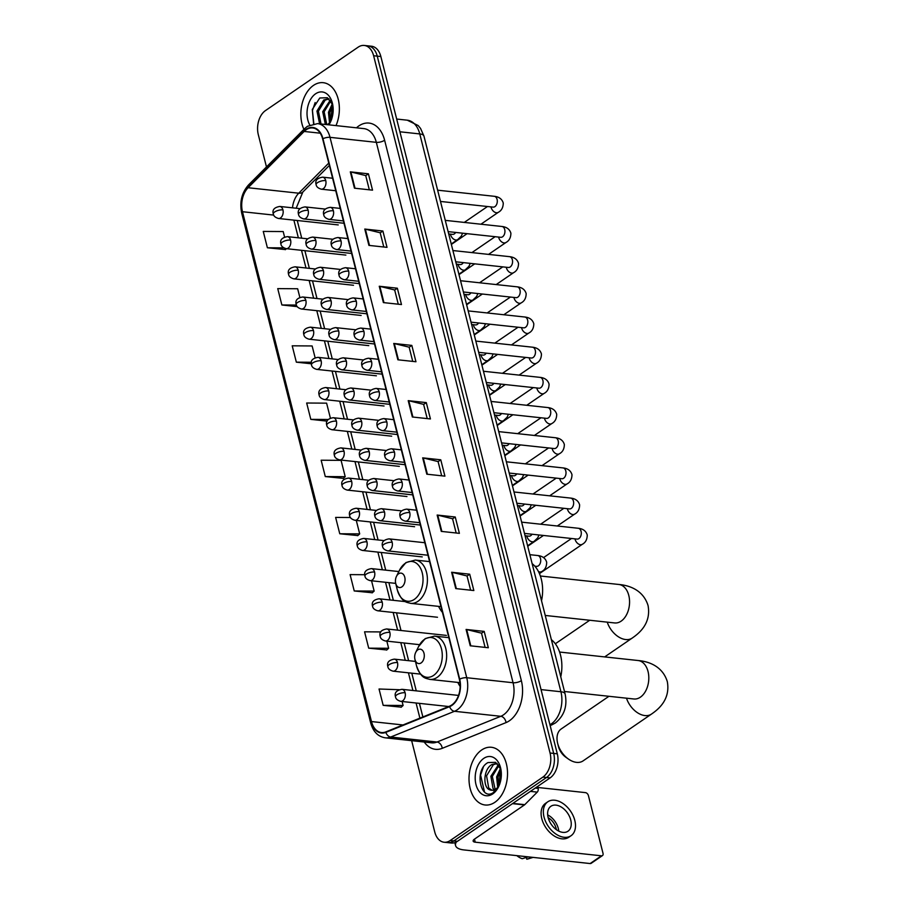 <?xml version="1.0" encoding="UTF-8"?>
<svg xmlns="http://www.w3.org/2000/svg" width="909" height="909" viewBox="0 0 909 909"><rect width="100%" height="100%" fill="white"/><g stroke="black" fill="none" stroke-linecap="round" stroke-linejoin="round"><path stroke-width="1.36" d="M457.829 682.409A32.042 21.112 -83.8 0 0 460.159 686.477M438.592 606.371A32.042 21.112 -83.8 0 0 442.456 612.393M411.652 740.665L434.741 831.94A18.146 11.953 -83.8 0 0 444.103 842.234L451.341 843.018A18.146 11.953 -83.8 0 0 457.42 841.325L550.127 777.888A18.146 11.953 -83.8 0 0 557.297 753.811L380.86 56.528A18.146 11.953 -83.8 0 0 371.508 46.234L367.884 45.836A18.146 11.953 -83.8 0 1 377.246 56.142A18.146 11.953 -83.8 0 0 367.884 45.836L364.27 45.45A18.146 11.953 -83.8 0 0 358.18 47.143L265.473 110.58A18.146 11.953 -83.8 0 0 258.304 134.657L266.473 166.926M444.103 842.234A18.146 11.953 -83.8 0 0 450.182 840.541L542.889 777.104A18.146 11.953 -83.8 0 0 550.059 753.027L553.683 753.413L377.246 56.142L553.683 753.413A18.146 11.953 -83.8 0 1 546.514 777.49A18.146 11.953 -83.8 0 0 553.683 753.413L557.297 753.811M450.182 840.541L453.807 840.927L546.514 777.49L453.807 840.927A18.146 11.953 -83.8 0 1 447.717 842.62A18.146 11.953 -83.8 0 0 453.807 840.927L457.42 841.325M313.48 85.401A29.02 19.123 -83.8 0 0 303.901 129.351A29.02 19.123 -83.8 0 1 313.48 85.401A29.02 19.123 -83.8 0 1 323.218 82.685A29.02 19.123 -83.8 0 0 313.48 85.401M481.656 749.993A29.02 19.123 -83.8 0 0 469.089 781.479A29.02 19.123 -83.8 0 0 485.156 804.999A29.02 19.123 -83.8 0 0 494.882 802.283A29.02 19.123 -83.8 0 0 507.449 770.798A29.02 19.123 -83.8 0 0 491.383 747.278A29.02 19.123 -83.8 0 0 481.656 749.993A29.02 19.123 -83.8 0 0 469.089 781.479A29.02 19.123 -83.8 0 0 485.156 804.999A29.02 19.123 -83.8 0 0 494.882 802.283A29.02 19.123 -83.8 0 0 507.449 770.798A29.02 19.123 -83.8 0 0 491.383 747.278A29.02 19.123 -83.8 0 0 481.656 749.993M306.174 129.76A19.35 12.749 96.2 0 1 312.662 127.953A19.35 12.749 96.2 0 1 322.65 138.941L459.386 679.33A19.35 12.749 96.2 0 1 449.58 706.179L385.791 731.904A19.35 12.749 96.2 0 1 381.462 732.54A19.35 12.749 96.2 0 1 371.486 721.564L242.476 211.717A19.35 12.749 96.2 0 1 248.1 187.731L304.151 131.453A19.35 12.749 96.2 0 1 306.174 129.76M306.072 129.317A19.839 13.067 -83.8 0 0 303.992 131.055L247.93 187.334A19.839 13.067 -83.8 0 0 242.169 211.922L371.179 721.769A19.839 13.067 -83.8 0 0 385.848 732.37L449.637 706.645A19.839 13.067 -83.8 0 0 459.693 679.125L322.956 138.725A19.839 13.067 -83.8 0 0 306.072 129.317M470.237 645.788L488.326 647.742L484.19 631.403L466.101 629.448L470.237 645.788M485.099 647.39L481.509 633.164L466.681 629.539A4.84 1.784 165.8 0 0 466.101 629.448M481.52 633.232L484.19 631.403M455.761 588.589L473.85 590.543L469.714 574.204L451.625 572.25L455.761 588.589M470.635 590.191L467.033 575.965L452.205 572.34A4.84 1.784 165.8 0 0 451.625 572.25M467.044 576.033L469.714 574.204M441.285 531.39L459.386 533.344L455.25 517.005L437.149 515.051L441.285 531.39M456.159 532.992L452.557 518.766L437.74 515.142A4.84 1.784 165.8 0 0 437.149 515.051M452.568 518.834L455.25 517.005M426.81 474.191L444.91 476.146L440.774 459.806L422.685 457.852L426.81 474.191M441.683 475.793L438.081 461.567L423.264 457.943A4.84 1.784 165.8 0 0 422.685 457.852M438.104 461.636L440.774 459.806M354.453 188.197L372.542 190.151L368.406 173.812L350.317 171.858L354.453 188.197M369.315 189.799L365.713 175.573L350.897 171.96A4.84 1.784 165.8 0 0 350.317 171.858M365.736 175.642L368.406 173.812M368.918 245.396L387.018 247.35L382.882 231.011L364.782 229.057L368.918 245.396M383.791 246.998L380.189 232.772L365.373 229.159A4.84 1.784 165.8 0 0 364.782 229.057M380.201 232.84L382.882 231.011M383.393 302.595L401.483 304.549L397.358 288.21L379.258 286.255L383.393 302.595M398.267 304.197L394.665 289.971L379.837 286.358A4.84 1.784 165.8 0 0 379.258 286.255M394.676 290.039L397.358 288.21M397.869 359.794L415.958 361.748L411.822 345.409L393.733 343.454L397.869 359.794M412.731 361.396L409.141 347.17L394.313 343.557A4.84 1.784 165.8 0 0 393.733 343.454M409.152 347.238L411.822 345.409M412.345 416.992L430.434 418.947L426.298 402.607L408.209 400.653L412.345 416.992M427.207 418.594L423.605 404.369L408.789 400.744A4.84 1.784 165.8 0 0 408.209 400.653M423.628 404.437L426.298 402.607M336.012 125.601A29.02 19.123 -83.8 0 0 323.218 82.685A29.02 19.123 -83.8 0 1 336.012 125.601M550.059 753.027L373.622 55.744A18.146 11.953 -83.8 0 0 364.27 45.45M364.759 574.715L350.101 574.613L354.237 590.964L372.292 592.759M380.86 631.925L364.577 631.812L368.702 648.162L386.768 649.958M399.119 689.715L379.042 689.011L383.178 705.35L401.233 707.157M330.387 418.106L326.604 403.153L306.674 403.017L310.81 419.367L327.16 421.128M315.116 357.748L312.128 345.954L292.209 345.818L296.345 362.168L311.321 363.782M299.845 297.391L297.652 288.755L277.734 288.619L281.87 304.969L297.232 306.628M284.562 237.022L283.188 231.556L263.258 231.42L267.394 247.771L285.449 249.577M350.442 517.516L335.626 517.414L339.761 533.765L357.816 535.571M325.286 476.566L345.215 476.691L341.08 460.352L321.15 460.215L325.286 476.566L343.341 478.373M345.215 476.691L343.204 478.498M310.81 419.367L328.319 419.481M296.345 362.168L311.401 362.259M281.87 304.969L296.391 305.06M286.437 248.691L285.301 249.702M267.394 247.771L283.767 247.873M339.761 533.765L359.691 533.89L356.283 520.414M359.691 533.89L357.669 535.696M354.237 590.964L374.156 591.089L371.554 580.771M374.156 591.089L372.145 592.895M368.702 648.162L388.632 648.287L386.825 641.14M388.632 648.287L386.62 650.094M383.178 705.35L403.107 705.486L402.096 701.498M403.107 705.486L401.096 707.293M333.001 106.512A19.714 12.987 -83.8 0 0 331.626 119.215M331.546 119.693L332.842 106.523M329.524 122.783L328.456 112.307L332.353 103.717M330.421 121.658L329.887 112.455L332.808 105.149M325.354 124.453L322.706 111.682L330.285 100.149M326.797 124.613L324.138 111.841L330.796 100.819M327.251 124.658A13.669 8.999 -83.8 0 0 327.74 124.351A13.669 8.999 -83.8 0 0 331.081 120.67M319.616 123.84L316.957 111.068L323.74 99.967L328.888 98.751M321.047 123.988L318.4 111.216L325.172 100.115L329.024 98.865M328.888 124.84A19.714 12.987 -83.8 0 0 330.376 122.238A19.714 12.987 -83.8 0 0 332.421 103.296A19.714 12.987 -83.8 0 0 315.605 93.786A19.714 12.987 -83.8 0 0 309.764 124.953M332.751 104.808L327.354 97.729L319.786 97.99L312.298 109.455L313.582 123.749M328.66 124.817L330.444 122.079M330.671 121.636L328.354 124.783M313.832 123.704L312.446 110.534L315.15 102.558M401.892 586.873A7.261 4.784 -83.8 0 0 404.766 577.238A7.261 4.784 -83.8 0 0 398.585 573.795A7.261 4.784 -83.8 0 0 396.46 576.397A7.261 4.784 -83.8 0 0 395.699 583.373A7.261 4.784 -83.8 0 0 401.892 586.873M541.525 600.758A33.258 21.907 -83.8 0 0 532.129 563.625M608.95 696.294L561.217 728.961A19.35 12.681 55.6 0 0 557.626 743.221A19.35 12.681 55.6 0 0 557.66 743.369A19.35 12.681 55.6 0 0 568.477 759.083L565.852 757.242A13.305 8.715 -124.4 0 1 558.421 746.437A13.305 8.715 -124.4 0 1 558.399 746.334A13.305 8.715 -124.4 0 1 558.365 746.232M568.477 759.083A19.35 12.681 55.6 0 0 583.067 760.901L651.423 714.122A19.35 12.681 -124.4 0 1 626.494 698.192M421.14 662.911A7.261 4.784 -83.8 0 0 424.003 653.287A7.261 4.784 -83.8 0 0 417.833 649.844A7.261 4.784 -83.8 0 0 415.697 652.446A7.261 4.784 -83.8 0 0 414.947 659.411A7.261 4.784 -83.8 0 0 421.14 662.911M560.773 676.807A33.258 21.907 -83.8 0 0 551.377 639.675M535.253 788.069L538.128 788.376L537.639 786.433M456.398 841.95A24.191 8.931 165.8 0 0 455.557 845.54A24.191 8.931 165.8 0 0 463.931 849.926L590.134 863.55L601.44 855.812L475.237 842.189A6.045 2.238 -14.2 0 1 473.146 841.086A6.045 2.238 -14.2 0 1 474.487 839.121L524.448 804.931L512.483 803.647M601.44 855.812A3.022 1.977 55.6 0 0 602.462 855.585L591.157 863.323A3.022 1.977 -124.4 0 1 590.134 863.55M602.462 855.585A3.022 1.977 55.6 0 0 603.019 853.335L588.407 795.591A3.022 1.977 55.6 0 0 585.453 792.625L537.912 787.489M538.128 788.376A3.022 1.988 96.2 0 1 537.253 792.125L524.766 804.67A3.022 1.988 96.2 0 1 524.448 804.931M570.738 819.975A15.112 9.908 55.6 0 0 550.899 806.283A15.112 9.908 55.6 0 0 548.127 817.532A15.112 9.908 55.6 0 0 567.966 831.235A15.112 9.908 55.6 0 0 570.738 819.975M558.762 831.11A15.112 9.908 55.6 0 0 558.308 828.485A15.112 9.908 55.6 0 0 547.673 814.907M556.319 829.622A12.09 7.931 55.6 0 0 556.047 828.235A12.09 7.931 55.6 0 0 548.172 817.714M547.82 801.783L545.559 803.329A20.555 13.476 55.6 0 0 541.787 818.645A20.555 13.476 55.6 0 0 568.784 837.269L571.045 835.723A20.555 13.476 55.6 0 0 574.806 820.418A20.555 13.476 55.6 0 0 547.82 801.783A20.555 13.476 55.6 0 0 544.048 817.089A20.555 13.476 55.6 0 0 571.045 835.723M516.812 855.63A15.726 10.306 55.6 0 0 522.243 858.71L528.152 856.857M526.322 857.437L526.765 859.198L532.674 857.346M526.765 859.198A15.726 10.306 55.6 0 0 527.959 858.937L533.083 857.392M501.166 771.105A19.714 12.987 -83.8 0 0 499.791 783.808M499.711 784.285L501.007 771.116M497.689 787.376L496.621 776.9L500.518 768.31M498.598 786.251L498.052 777.047L500.973 769.741M494.348 789.773L493.03 788.489L490.871 776.275L498.45 764.742M495.155 789.398L492.314 776.434L498.961 765.412M498.836 786.228L494.848 790.614L489.712 789.807A13.669 8.999 -83.8 0 0 491.326 790.216A13.669 8.999 -83.8 0 0 495.905 788.944A13.669 8.999 -83.8 0 0 499.257 785.262M489.712 789.807C482.656 787.535 483.338 769.082 491.905 764.56L497.053 763.344M491.996 790.251L488.724 788.023L486.565 775.809L493.337 764.708L497.189 763.458M500.916 769.4L495.53 762.321L487.951 762.583C473.816 770.128 480.679 801.113 493.098 792.762L498.609 786.671M483.77 758.379A19.714 12.987 -83.8 0 0 475.986 784.547A19.714 12.987 -83.8 0 0 492.758 793.898A19.714 12.987 -83.8 0 0 498.552 786.83A19.714 12.987 -83.8 0 0 500.598 767.889A19.714 12.987 -83.8 0 0 483.77 758.379M484.486 791.909L480.611 775.127L483.315 767.151M549.945 724.712A24.191 15.93 -83.8 0 0 551.354 723.859A24.191 15.93 -83.8 0 0 560.921 691.749L419.765 133.93A24.191 15.93 -83.8 0 0 407.289 120.193L418.185 125.556L420.56 128.442L423.958 136.123L565.103 693.942A12.09 4.465 -14.2 0 0 560.921 691.749L541.06 689.601M399.903 131.782L419.765 133.93A12.09 4.465 -14.2 0 1 423.958 136.123M550.093 725.325A12.09 8.579 68 0 0 551.774 724.905L550.15 725.564M380.86 56.528L373.622 55.744M550.127 777.888L542.889 777.104M356.487 127.817A30.236 19.918 96.2 0 1 384.621 140.247L521.357 680.648A6.045 2.238 -14.2 0 1 513.062 682.739L376.326 142.338A24.191 15.93 -83.8 0 0 363.85 128.612L317.525 123.613A24.191 15.93 96.2 0 1 330.012 137.339A6.045 2.238 165.8 0 0 322.956 138.725M521.357 680.648A30.236 19.918 96.2 0 1 509.404 720.769A30.236 19.918 96.2 0 1 506.029 722.598L442.24 748.323A30.236 19.918 96.2 0 1 424.253 742.028M503.506 714.838A24.191 15.93 -83.8 0 0 513.062 682.739L466.749 677.728A24.191 15.93 96.2 0 1 454.489 711.293L390.7 737.029A24.191 15.93 96.2 0 1 385.291 737.824L431.605 742.823A24.191 15.93 -83.8 0 0 437.013 742.028L500.802 716.303A24.191 15.93 -83.8 0 0 503.506 714.838M317.525 123.613L307.378 126.328L304.617 128.635A6.045 3.511 44.9 0 0 303.992 131.055M304.617 128.635L248.555 184.913C241.726 192.685 239.453 202.093 241.703 213.149A6.045 2.238 -14.2 0 1 242.169 211.922M371.179 721.769A6.045 2.238 165.8 0 0 370.724 722.996C373.133 731.677 377.996 736.62 385.291 737.824M385.848 732.37A6.045 4.295 68 0 0 390.7 737.029L437.013 742.028A6.045 4.295 -112 0 1 442.24 748.323M248.555 184.913A6.045 3.511 44.9 0 0 247.93 187.334M449.637 706.645A6.045 4.295 68 0 0 454.489 711.293L500.802 716.303A6.045 4.295 -112 0 1 506.029 722.598M459.693 679.125A6.045 2.238 -14.2 0 1 466.749 677.728L330.012 137.339L376.326 142.338A6.045 2.238 -14.2 0 0 384.621 140.247M371.486 721.564L403.005 724.962M304.151 131.453L320.241 133.191M248.1 187.731L298.754 193.197A19.35 12.749 -83.8 0 0 292.493 207.82M328.763 163.086L298.754 193.197A10.885 6.329 -135.1 0 0 302.845 192.026L296.186 208.218M242.476 211.717L273.723 215.092M293.88 220.137L298.357 237.806M301.515 250.316L305.992 267.985M309.151 280.495L313.628 298.163M316.798 310.673L321.263 328.342M324.433 340.852L328.899 358.532M332.069 371.031L336.535 388.711M339.705 401.21L344.17 418.89M347.34 431.389L351.806 449.069M354.976 461.567L359.453 479.248M362.611 491.746L367.088 509.426M370.247 521.925L374.724 539.605M377.883 552.104L382.359 569.784M385.518 582.283L389.995 599.963M393.154 612.461L397.631 630.142M400.789 642.64L405.266 660.32M408.425 672.819L412.902 690.499M416.072 702.998L419.901 718.155M412.913 417.049L408.789 400.744M398.437 359.862L394.313 343.557M383.973 302.663L379.837 286.358M369.497 245.464L365.373 229.159M355.021 188.265L350.897 171.96M427.389 474.248L423.264 457.943M441.865 531.447L437.74 515.142M456.329 588.646L452.205 572.34M470.805 645.844L466.681 629.539M540.355 575.999L618.802 584.464A19.35 12.749 96.2 0 1 628.789 595.452A19.35 12.749 96.2 0 1 621.142 621.142A19.35 12.749 96.2 0 1 614.654 622.949L616.109 622.972M618.802 584.464C628.585 585.271 643.129 589.623 648.049 605.53C651.514 624.244 637.913 634.096 632.187 638.084A19.35 12.681 -124.4 0 1 607.246 622.142M414.334 599.372A19.998 13.169 -83.8 0 0 422.231 572.829A19.998 13.169 -83.8 0 0 405.209 563.341A19.998 13.169 -83.8 0 0 399.346 570.511L405.971 562.557L415.311 560.069A21.771 14.339 -83.8 0 1 427.355 577.704A21.771 14.339 -83.8 0 1 417.935 601.315A21.771 14.339 -83.8 0 1 410.629 603.349C406.255 602.042 402.073 602.792 397.267 589.736A19.998 13.169 -83.8 0 0 414.334 599.372M559.592 652.048L638.05 660.513A19.35 12.749 96.2 0 1 648.037 671.501A19.35 12.749 96.2 0 1 640.379 697.18A19.35 12.749 96.2 0 1 633.891 698.987L635.346 699.021M433.57 675.421A19.998 13.169 -83.8 0 0 441.479 648.878A19.998 13.169 -83.8 0 0 424.458 639.391A19.998 13.169 -83.8 0 0 418.583 646.56L425.219 638.595L434.547 636.107A21.771 14.339 -83.8 0 1 446.592 653.753A21.771 14.339 -83.8 0 1 437.172 677.364A21.771 14.339 -83.8 0 1 429.877 679.398C425.503 678.091 421.31 678.841 416.515 665.774A19.998 13.169 -83.8 0 0 433.57 675.421M325.752 180.596A6.045 3.988 -83.8 0 0 322.627 177.164C317.082 178.084 314.912 180.584 316.116 184.652A6.045 2.238 -14.2 0 1 317.457 182.686A6.045 2.238 165.8 0 1 325.752 180.596A6.045 3.988 -83.8 0 1 323.354 188.618A6.045 3.988 -83.8 0 1 321.332 189.186C318.139 188.254 316.4 186.743 316.116 184.652M480.918 224.216L498.268 212.342A5.443 3.568 -124.4 0 1 491.121 207.411A5.443 3.568 -124.4 0 1 491.053 207.104A5.443 3.568 -124.4 0 1 491.019 206.9M493.757 207.104L493.098 207.127A5.443 3.579 -83.8 0 0 494.928 206.616A5.443 3.579 -83.8 0 0 497.155 199.707A5.443 3.579 -83.8 0 0 494.269 196.299C499.052 196.81 502.052 199.048 503.256 203.037C503.2 207.525 501.541 210.627 498.268 212.342M333.387 210.774A6.045 3.988 -83.8 0 0 330.262 207.343C324.718 208.263 322.547 210.763 323.752 214.831A6.045 2.238 -14.2 0 1 325.092 212.865A6.045 2.238 165.8 0 1 333.387 210.774A6.045 3.988 -83.8 0 1 330.99 218.796A6.045 3.988 -83.8 0 1 328.967 219.364C325.774 218.433 324.036 216.921 323.752 214.831M488.553 254.395L505.904 242.521A5.443 3.568 -124.4 0 1 498.757 237.59A5.443 3.568 -124.4 0 1 498.689 237.283A5.443 3.568 -124.4 0 1 498.655 237.079M501.393 237.283L500.734 237.306A5.443 3.579 -83.8 0 0 502.563 236.794A5.443 3.579 -83.8 0 0 504.79 229.886A5.443 3.579 -83.8 0 0 501.904 226.477C506.699 226.989 509.688 229.238 510.892 233.215C510.835 237.703 509.176 240.805 505.904 242.521M341.023 240.953A6.045 3.988 -83.8 0 0 337.898 237.522C332.353 238.442 330.183 240.942 331.387 245.01A6.045 2.238 -14.2 0 1 332.728 243.044A6.045 2.238 165.8 0 1 341.023 240.953A6.045 3.988 -83.8 0 1 338.625 248.975A6.045 3.988 -83.8 0 1 336.603 249.543C333.41 248.612 331.671 247.1 331.387 245.01M496.189 284.574L513.54 272.7A5.443 3.568 -124.4 0 1 506.393 267.769A5.443 3.568 -124.4 0 1 506.324 267.462A5.443 3.568 -124.4 0 1 506.29 267.257M509.029 267.462L508.381 267.485A5.443 3.579 -83.8 0 0 510.199 266.973A5.443 3.579 -83.8 0 0 512.426 260.065A5.443 3.579 -83.8 0 0 509.54 256.656C514.335 257.167 517.323 259.417 518.528 263.394C518.482 267.894 516.812 270.984 513.54 272.7M348.658 271.132A6.045 3.988 -83.8 0 0 345.534 267.7C339.989 268.621 337.818 271.121 339.023 275.188A6.045 2.238 -14.2 0 1 340.364 273.223A6.045 2.238 165.8 0 1 348.658 271.132A6.045 3.988 -83.8 0 1 346.272 279.154A6.045 3.988 -83.8 0 1 344.238 279.722C341.045 278.79 339.307 277.279 339.023 275.188M503.825 314.753L521.175 302.879A5.443 3.568 -124.4 0 1 514.039 297.947A5.443 3.568 -124.4 0 1 513.96 297.641A5.443 3.568 -124.4 0 1 513.926 297.436M516.664 297.641L516.017 297.663A5.443 3.579 -83.8 0 0 517.835 297.152A5.443 3.579 -83.8 0 0 520.062 290.244A5.443 3.579 -83.8 0 0 517.176 286.835C521.971 287.346 524.959 289.596 526.163 293.573C526.118 298.072 524.448 301.163 521.175 302.879M356.294 301.311A6.045 3.988 -83.8 0 0 353.169 297.879C347.624 298.8 345.454 301.299 346.659 305.367A6.045 2.238 -14.2 0 1 347.999 303.401A6.045 2.238 165.8 0 1 356.294 301.311A6.045 3.988 -83.8 0 1 353.908 309.333A6.045 3.988 -83.8 0 1 351.874 309.901C348.681 308.969 346.943 307.458 346.659 305.367M511.46 344.931L528.811 333.058A5.443 3.568 -124.4 0 1 521.675 328.126A5.443 3.568 -124.4 0 1 521.596 327.819A5.443 3.568 -124.4 0 1 521.561 327.615M524.3 327.819L523.652 327.842A5.443 3.579 -83.8 0 0 525.47 327.331A5.443 3.579 -83.8 0 0 527.697 320.423A5.443 3.579 -83.8 0 0 524.811 317.014C529.606 317.525 532.594 319.775 533.799 323.752C533.753 328.251 532.095 331.342 528.811 333.058M363.93 331.49A6.045 3.988 -83.8 0 0 360.805 328.058C355.26 328.978 353.09 331.478 354.294 335.546A6.045 2.238 -14.2 0 1 355.635 333.58A6.045 2.238 165.8 0 1 363.93 331.49A6.045 3.988 -83.8 0 1 361.543 339.512A6.045 3.988 -83.8 0 1 359.509 340.08C356.317 339.148 354.578 337.637 354.294 335.546M519.096 375.11L536.446 363.236A5.443 3.568 -124.4 0 1 529.311 358.305A5.443 3.568 -124.4 0 1 529.243 357.998A5.443 3.568 -124.4 0 1 529.197 357.794M531.935 357.998L531.288 358.021A5.443 3.579 -83.8 0 0 533.106 357.51A5.443 3.579 -83.8 0 0 535.333 350.601A5.443 3.579 -83.8 0 0 532.458 347.193C537.242 347.704 540.23 349.954 541.434 353.931C541.389 358.43 539.73 361.521 536.446 363.236M371.565 361.668A6.045 3.988 -83.8 0 0 368.452 358.237C362.896 359.157 360.725 361.657 361.941 365.725A6.045 2.238 -14.2 0 1 363.27 363.759A6.045 2.238 165.8 0 1 371.565 361.668A6.045 3.988 -83.8 0 1 369.179 369.69A6.045 3.988 -83.8 0 1 367.145 370.258C363.952 369.327 362.214 367.815 361.941 365.725M526.731 405.289L544.093 393.415A5.443 3.568 -124.4 0 1 536.946 388.484A5.443 3.568 -124.4 0 1 536.878 388.177A5.443 3.568 -124.4 0 1 536.833 387.973M539.571 388.177L538.923 388.2A5.443 3.579 -83.8 0 0 540.741 387.688A5.443 3.579 -83.8 0 0 542.968 380.78A5.443 3.579 -83.8 0 0 540.094 377.371C544.877 377.883 547.866 380.132 549.07 384.109C549.025 388.609 547.366 391.699 544.093 393.415M379.201 391.847A6.045 3.988 -83.8 0 0 376.087 388.416C370.531 389.336 368.361 391.836 369.577 395.904A6.045 2.238 -14.2 0 1 370.906 393.938A6.045 2.238 165.8 0 1 379.201 391.847A6.045 3.988 -83.8 0 1 376.815 399.869A6.045 3.988 -83.8 0 1 374.781 400.437C371.588 399.506 369.849 397.994 369.577 395.904M534.367 435.468L551.729 423.594A5.443 3.568 -124.4 0 1 544.582 418.663A5.443 3.568 -124.4 0 1 544.514 418.356A5.443 3.568 -124.4 0 1 544.468 418.151M547.207 418.356L546.559 418.379A5.443 3.579 -83.8 0 0 548.377 417.867A5.443 3.579 -83.8 0 0 550.604 410.959A5.443 3.579 -83.8 0 0 547.729 407.55C552.513 408.061 555.501 410.311 556.706 414.288C556.66 418.788 555.001 421.878 551.729 423.594M386.836 422.026A6.045 3.988 -83.8 0 0 383.723 418.594C378.167 419.515 375.996 422.015 377.212 426.082A6.045 2.238 -14.2 0 1 378.542 424.117A6.045 2.238 165.8 0 1 386.836 422.026A6.045 3.988 -83.8 0 1 384.45 430.048A6.045 3.988 -83.8 0 1 382.416 430.616C379.223 429.684 377.485 428.173 377.212 426.082M542.003 465.647L559.365 453.773A5.443 3.568 -124.4 0 1 552.217 448.841A5.443 3.568 -124.4 0 1 552.149 448.535A5.443 3.568 -124.4 0 1 552.115 448.33M554.842 448.535L554.195 448.557A5.443 3.579 -83.8 0 0 556.024 448.046A5.443 3.579 -83.8 0 0 558.24 441.138A5.443 3.579 -83.8 0 0 555.365 437.729C560.149 438.24 563.148 440.49 564.341 444.467C564.296 448.966 562.637 452.057 559.365 453.773M394.472 452.205A6.045 3.988 -83.8 0 0 391.359 448.773C385.802 449.694 383.632 452.193 384.848 456.261A6.045 2.238 -14.2 0 1 386.189 454.295A6.045 2.238 165.8 0 1 394.472 452.205A6.045 3.988 -83.8 0 1 392.086 460.227A6.045 3.988 -83.8 0 1 390.063 460.795C386.859 459.863 385.121 458.352 384.848 456.261M549.638 495.825L567 483.952A5.443 3.568 -124.4 0 1 559.853 479.02A5.443 3.568 -124.4 0 1 559.785 478.713A5.443 3.568 -124.4 0 1 559.751 478.509M562.478 478.713L561.83 478.736A5.443 3.579 -83.8 0 0 563.66 478.225A5.443 3.579 -83.8 0 0 565.875 471.317A5.443 3.579 -83.8 0 0 563.001 467.908C567.784 468.419 570.784 470.669 571.977 474.646C571.931 479.145 570.273 482.247 567 483.952M402.108 482.384A6.045 3.988 -83.8 0 0 398.994 478.952C393.449 479.872 391.279 482.372 392.483 486.44A6.045 2.238 -14.2 0 1 393.824 484.474A6.045 2.238 165.8 0 1 402.108 482.384A6.045 3.988 -83.8 0 1 399.721 490.406A6.045 3.988 -83.8 0 1 397.699 490.974C394.495 490.042 392.756 488.531 392.483 486.44M557.274 526.004L574.636 514.13A5.443 3.568 -124.4 0 1 567.489 509.199A5.443 3.568 -124.4 0 1 567.421 508.892A5.443 3.568 -124.4 0 1 567.386 508.688M570.125 508.892L569.466 508.915A5.443 3.579 -83.8 0 0 571.295 508.404A5.443 3.579 -83.8 0 0 573.511 501.495A5.443 3.579 -83.8 0 0 570.636 498.087C575.42 498.598 578.419 500.848 579.612 504.825C579.567 509.324 577.908 512.426 574.636 514.13M409.743 512.562A6.045 3.988 -83.8 0 0 406.63 509.131C401.085 510.051 398.915 512.551 400.119 516.63A6.045 2.238 -14.2 0 1 401.46 514.653A6.045 2.238 165.8 0 1 409.743 512.562A6.045 3.988 -83.8 0 1 407.357 520.584A6.045 3.988 -83.8 0 1 405.334 521.152C402.13 520.221 400.403 518.709 400.119 516.63M539.435 573.613L582.271 544.309A5.443 3.568 -124.4 0 1 575.124 539.378A5.443 3.568 -124.4 0 1 575.056 539.071A5.443 3.568 -124.4 0 1 575.022 538.867M577.76 539.071L577.101 539.094A5.443 3.579 -83.8 0 0 578.931 538.582A5.443 3.579 -83.8 0 0 581.146 531.674A5.443 3.579 -83.8 0 0 578.272 528.265C583.055 528.777 586.055 531.026 587.248 535.003C587.203 539.503 585.544 542.605 582.271 544.309M308.162 210.331A6.045 3.988 -83.8 0 0 305.038 206.9C299.493 207.82 297.323 210.32 298.527 214.388A6.045 2.238 -14.2 0 1 299.868 212.422A6.045 2.238 165.8 0 1 308.162 210.331A6.045 3.988 -83.8 0 1 305.765 218.353A6.045 3.988 -83.8 0 1 303.742 218.921C300.549 217.99 298.811 216.478 298.527 214.388M462.624 233.181L461.317 236.124L457.704 239.59A5.443 3.568 -124.4 0 1 455.875 240.01A5.443 3.568 -124.4 0 1 450.489 234.352A5.443 3.568 -124.4 0 1 450.455 234.158M453.193 234.363L452.534 234.374A5.443 3.579 -83.8 0 0 454.364 233.874A5.443 3.579 -83.8 0 0 455.67 232.431M315.798 240.51A6.045 3.988 -83.8 0 0 312.673 237.079C307.128 237.999 304.958 240.499 306.163 244.566A6.045 2.238 -14.2 0 1 307.503 242.601A6.045 2.238 165.8 0 1 315.798 240.51A6.045 3.988 -83.8 0 1 313.412 248.532A6.045 3.988 -83.8 0 1 311.378 249.1C308.185 248.168 306.447 246.657 306.163 244.566M470.26 263.36L468.953 266.303L465.34 269.768A5.443 3.568 -124.4 0 1 463.51 270.189A5.443 3.568 -124.4 0 1 458.125 264.53A5.443 3.568 -124.4 0 1 458.091 264.337M460.829 264.542L460.17 264.553A5.443 3.579 -83.8 0 0 461.999 264.053A5.443 3.579 -83.8 0 0 463.306 262.61M323.434 270.689A6.045 3.988 -83.8 0 0 320.309 267.257C314.764 268.178 312.594 270.677 313.798 274.745A6.045 2.238 -14.2 0 1 315.139 272.78A6.045 2.238 165.8 0 1 323.434 270.689A6.045 3.988 -83.8 0 1 321.047 278.711A6.045 3.988 -83.8 0 1 319.014 279.279C315.821 278.347 314.082 276.836 313.798 274.745M477.895 293.539L476.589 296.482L472.975 299.947A5.443 3.568 -124.4 0 1 471.146 300.368A5.443 3.568 -124.4 0 1 465.76 294.709A5.443 3.568 -124.4 0 1 465.726 294.516M468.465 294.721L467.805 294.732A5.443 3.579 -83.8 0 0 469.635 294.232A5.443 3.579 -83.8 0 0 470.953 292.789M331.069 300.868A6.045 3.988 -83.8 0 0 327.944 297.436C322.4 298.357 320.229 300.856 321.434 304.924A6.045 2.238 -14.2 0 1 322.775 302.958A6.045 2.238 165.8 0 1 331.069 300.868A6.045 3.988 -83.8 0 1 328.683 308.89A6.045 3.988 -83.8 0 1 326.649 309.458C323.456 308.526 321.718 307.015 321.434 304.924M485.531 323.718L484.224 326.661L480.611 330.126A5.443 3.568 -124.4 0 1 478.782 330.546A5.443 3.568 -124.4 0 1 473.396 324.888A5.443 3.568 -124.4 0 1 473.362 324.695M476.1 324.899L475.441 324.911A5.443 3.579 -83.8 0 0 477.27 324.411A5.443 3.579 -83.8 0 0 478.588 322.968M338.705 331.046A6.045 3.988 -83.8 0 0 335.591 327.615C330.035 328.535 327.865 331.035 329.081 335.103A6.045 2.238 -14.2 0 1 330.41 333.137A6.045 2.238 165.8 0 1 338.705 331.046A6.045 3.988 -83.8 0 1 336.319 339.068A6.045 3.988 -83.8 0 1 334.285 339.636C331.092 338.705 329.353 337.194 329.081 335.103M493.167 353.896L491.871 356.839L488.247 360.305A5.443 3.568 -124.4 0 1 486.417 360.725A5.443 3.568 -124.4 0 1 481.031 355.067A5.443 3.568 -124.4 0 1 480.997 354.874M483.736 355.078L483.077 355.089A5.443 3.579 -83.8 0 0 484.906 354.59A5.443 3.579 -83.8 0 0 486.224 353.147M346.34 361.225A6.045 3.988 -83.8 0 0 343.227 357.794C337.671 358.714 335.501 361.214 336.716 365.282A6.045 2.238 -14.2 0 1 338.046 363.316A6.045 2.238 165.8 0 1 346.34 361.225A6.045 3.988 -83.8 0 1 343.954 369.247A6.045 3.988 -83.8 0 1 341.92 369.815C338.727 368.884 336.989 367.372 336.716 365.282M500.802 384.087L499.507 387.018L495.882 390.484A5.443 3.568 -124.4 0 1 494.053 390.904A5.443 3.568 -124.4 0 1 488.667 385.246A5.443 3.568 -124.4 0 1 488.633 385.052M491.371 385.257L490.724 385.268A5.443 3.579 -83.8 0 0 492.542 384.768A5.443 3.579 -83.8 0 0 493.86 383.325M353.976 391.404A6.045 3.988 -83.8 0 0 350.863 387.973C345.306 388.893 343.136 391.393 344.352 395.472A6.045 2.238 -14.2 0 1 345.681 393.495A6.045 2.238 165.8 0 1 353.976 391.404A6.045 3.988 -83.8 0 1 351.59 399.426A6.045 3.988 -83.8 0 1 349.556 399.994C346.363 399.062 344.625 397.551 344.352 395.472M508.438 414.265L507.142 417.197L503.518 420.662A5.443 3.568 -124.4 0 1 501.688 421.083A5.443 3.568 -124.4 0 1 496.303 415.424A5.443 3.568 -124.4 0 1 496.269 415.231M499.007 415.436L498.359 415.447A5.443 3.579 -83.8 0 0 500.177 414.947A5.443 3.579 -83.8 0 0 501.495 413.515M361.612 421.583A6.045 3.988 -83.8 0 0 358.498 418.151C352.942 419.072 350.772 421.571 351.988 425.651A6.045 2.238 -14.2 0 1 353.328 423.674A6.045 2.238 165.8 0 1 361.612 421.583A6.045 3.988 -83.8 0 1 359.225 429.605A6.045 3.988 -83.8 0 1 357.203 430.173C353.999 429.241 352.26 427.73 351.988 425.651M516.073 444.444L514.778 447.376L511.153 450.841A5.443 3.568 -124.4 0 1 509.324 451.262A5.443 3.568 -124.4 0 1 503.95 445.603A5.443 3.568 -124.4 0 1 503.904 445.41M506.643 445.615L505.995 445.626A5.443 3.579 -83.8 0 0 507.813 445.126A5.443 3.579 -83.8 0 0 509.131 443.694M369.247 451.762A6.045 3.988 -83.8 0 0 366.134 448.33C360.589 449.251 358.419 451.75 359.623 455.829A6.045 2.238 -14.2 0 1 360.964 453.852A6.045 2.238 165.8 0 1 369.247 451.762A6.045 3.988 -83.8 0 1 366.861 459.784A6.045 3.988 -83.8 0 1 364.839 460.352C361.634 459.42 359.896 457.909 359.623 455.829M523.709 474.623L522.414 477.555L518.8 481.02A5.443 3.568 -124.4 0 1 516.96 481.44A5.443 3.568 -124.4 0 1 511.585 475.782A5.443 3.568 -124.4 0 1 511.54 475.589M514.278 475.793L513.63 475.805A5.443 3.579 -83.8 0 0 515.448 475.305A5.443 3.579 -83.8 0 0 516.766 473.873M376.883 481.94A6.045 3.988 -83.8 0 0 373.769 478.509C368.225 479.429 366.054 481.929 367.259 486.008A6.045 2.238 -14.2 0 1 368.599 484.031A6.045 2.238 165.8 0 1 376.883 481.94A6.045 3.988 -83.8 0 1 374.497 489.962A6.045 3.988 -83.8 0 1 372.474 490.53C369.27 489.599 367.543 488.088 367.259 486.008M531.345 504.802L530.049 507.733L526.436 511.199A5.443 3.568 -124.4 0 1 524.595 511.619A5.443 3.568 -124.4 0 1 519.221 505.961A5.443 3.568 -124.4 0 1 519.175 505.768M521.914 505.972L521.266 505.995A5.443 3.579 -83.8 0 0 523.084 505.484A5.443 3.579 -83.8 0 0 524.402 504.052M384.53 512.119A6.045 3.988 -83.8 0 0 381.405 508.688C375.86 509.608 373.69 512.108 374.894 516.187A6.045 2.238 -14.2 0 1 376.235 514.21A6.045 2.238 165.8 0 1 384.53 512.119A6.045 3.988 -83.8 0 1 382.132 520.141A6.045 3.988 -83.8 0 1 380.11 520.709C376.917 519.778 375.178 518.266 374.894 516.187M538.992 534.981L537.685 537.912L534.072 541.378A5.443 3.568 -124.4 0 1 532.231 541.798A5.443 3.568 -124.4 0 1 526.856 536.151A5.443 3.568 -124.4 0 1 526.811 535.946M529.549 536.151L528.902 536.174A5.443 3.579 -83.8 0 0 530.731 535.662A5.443 3.579 -83.8 0 0 532.038 534.231M392.165 542.298A6.045 3.988 -83.8 0 0 389.041 538.867C383.496 539.787 381.326 542.287 382.53 546.366A6.045 2.238 -14.2 0 1 383.871 544.389A6.045 2.238 165.8 0 1 392.165 542.298A6.045 3.988 -83.8 0 1 389.768 550.32A6.045 3.988 -83.8 0 1 387.745 550.888C384.552 549.956 382.814 548.445 382.53 546.366M537.185 566.33L536.537 566.352A5.443 3.579 -83.8 0 0 538.367 565.841A5.443 3.579 -83.8 0 0 540.582 558.933A5.443 3.579 -83.8 0 0 537.708 555.524C542.491 556.035 545.491 558.274 546.684 562.262C546.639 566.75 544.98 569.852 541.707 571.568A5.443 3.568 -124.4 0 1 539.866 571.977A5.443 3.568 -124.4 0 1 538.458 571.556M282.938 209.888A6.045 3.988 -83.8 0 0 279.813 206.457C274.268 207.377 272.098 209.877 273.302 213.945A6.045 2.238 -14.2 0 1 274.643 211.979A6.045 2.238 165.8 0 1 282.938 209.888A6.045 3.988 -83.8 0 1 280.551 217.91A6.045 3.988 -83.8 0 1 278.518 218.478C275.325 217.546 273.586 216.035 273.302 213.945M290.573 240.067A6.045 3.988 -83.8 0 0 287.449 236.635C281.904 237.556 279.733 240.056 280.938 244.123A6.045 2.238 -14.2 0 1 282.279 242.158A6.045 2.238 165.8 0 1 290.573 240.067A6.045 3.988 -83.8 0 1 288.187 248.089A6.045 3.988 -83.8 0 1 286.153 248.657C282.96 247.725 281.222 246.214 280.938 244.123M298.209 270.246A6.045 3.988 -83.8 0 0 295.084 266.814C289.539 267.735 287.369 270.234 288.573 274.302A6.045 2.238 -14.2 0 1 289.914 272.336A6.045 2.238 165.8 0 1 298.209 270.246A6.045 3.988 -83.8 0 1 295.823 278.268A6.045 3.988 -83.8 0 1 293.789 278.836C290.596 277.904 288.857 276.393 288.573 274.302M305.844 300.424A6.045 3.988 -83.8 0 0 302.731 296.993C297.175 297.913 295.005 300.413 296.22 304.492A6.045 2.238 -14.2 0 1 297.55 302.515A6.045 2.238 165.8 0 1 305.844 300.424A6.045 3.988 -83.8 0 1 303.458 308.446A6.045 3.988 -83.8 0 1 301.424 309.015C298.232 308.083 296.493 306.572 296.22 304.492M313.48 330.603A6.045 3.988 -83.8 0 0 310.367 327.172C304.81 328.092 302.64 330.592 303.856 334.671A6.045 2.238 -14.2 0 1 305.185 332.694A6.045 2.238 165.8 0 1 313.48 330.603A6.045 3.988 -83.8 0 1 311.094 338.625A6.045 3.988 -83.8 0 1 309.06 339.193C305.867 338.262 304.129 336.75 303.856 334.671M321.116 360.782A6.045 3.988 -83.8 0 0 318.002 357.351C312.446 358.271 310.276 360.771 311.492 364.85A6.045 2.238 -14.2 0 1 312.821 362.873A6.045 2.238 165.8 0 1 321.116 360.782A6.045 3.988 -83.8 0 1 318.729 368.804A6.045 3.988 -83.8 0 1 316.696 369.372C313.503 368.44 311.764 366.929 311.492 364.85M328.751 390.961A6.045 3.988 -83.8 0 0 325.638 387.529C320.082 388.45 317.911 390.95 319.127 395.029A6.045 2.238 -14.2 0 1 320.468 393.052A6.045 2.238 165.8 0 1 328.751 390.961A6.045 3.988 -83.8 0 1 326.365 398.983A6.045 3.988 -83.8 0 1 324.343 399.551C321.138 398.619 319.4 397.108 319.127 395.029M336.387 421.14A6.045 3.988 -83.8 0 0 333.273 417.708C327.729 418.629 325.558 421.128 326.763 425.207A6.045 2.238 -14.2 0 1 328.104 423.23A6.045 2.238 165.8 0 1 336.387 421.14A6.045 3.988 -83.8 0 1 334.001 429.162A6.045 3.988 -83.8 0 1 331.978 429.73C328.774 428.798 327.035 427.287 326.763 425.207M344.022 451.318A6.045 3.988 -83.8 0 0 340.909 447.887C335.364 448.807 333.194 451.307 334.398 455.386A6.045 2.238 -14.2 0 1 335.739 453.409A6.045 2.238 165.8 0 1 344.022 451.318A6.045 3.988 -83.8 0 1 341.636 459.34A6.045 3.988 -83.8 0 1 339.614 459.909C336.41 458.977 334.682 457.466 334.398 455.386M351.669 481.497A6.045 3.988 -83.8 0 0 348.545 478.066C343 478.986 340.83 481.486 342.034 485.565A6.045 2.238 -14.2 0 1 343.375 483.588A6.045 2.238 165.8 0 1 351.669 481.497A6.045 3.988 -83.8 0 1 349.272 489.531A6.045 3.988 -83.8 0 1 347.249 490.087C344.057 489.156 342.318 487.644 342.034 485.565M359.305 511.676A6.045 3.988 -83.8 0 0 356.18 508.245C350.635 509.165 348.465 511.665 349.67 515.744A6.045 2.238 -14.2 0 1 351.01 513.767A6.045 2.238 165.8 0 1 359.305 511.676A6.045 3.988 -83.8 0 1 356.907 519.709A6.045 3.988 -83.8 0 1 354.885 520.266C351.692 519.334 349.954 517.823 349.67 515.744M366.941 541.855A6.045 3.988 -83.8 0 0 363.816 538.423C358.271 539.344 356.101 541.844 357.305 545.923A6.045 2.238 -14.2 0 1 358.646 543.946A6.045 2.238 165.8 0 1 366.941 541.855A6.045 3.988 -83.8 0 1 364.543 549.888A6.045 3.988 -83.8 0 1 362.521 550.445C359.328 549.513 357.589 548.002 357.305 545.923M374.576 572.034A6.045 3.988 -83.8 0 0 371.451 568.602C365.907 569.523 363.736 572.022 364.941 576.101A6.045 2.238 -14.2 0 1 366.282 574.124A6.045 2.238 165.8 0 1 374.576 572.034A6.045 3.988 -83.8 0 1 372.179 580.067A6.045 3.988 -83.8 0 1 370.156 580.624C366.963 579.692 365.225 578.181 364.941 576.101M382.212 602.212A6.045 3.988 -83.8 0 0 379.087 598.781C373.542 599.701 371.372 602.201 372.576 606.28A6.045 2.238 -14.2 0 1 373.917 604.303A6.045 2.238 165.8 0 1 382.212 602.212A6.045 3.988 -83.8 0 1 379.826 610.246A6.045 3.988 -83.8 0 1 377.792 610.803C374.599 609.871 372.86 608.36 372.576 606.28M389.847 632.391A6.045 3.988 -83.8 0 0 386.723 628.96C381.178 629.88 379.008 632.38 380.212 636.459A6.045 2.238 -14.2 0 1 381.553 634.482A6.045 2.238 165.8 0 1 389.847 632.391A6.045 3.988 -83.8 0 1 387.461 640.425A6.045 3.988 -83.8 0 1 385.427 640.981C382.234 640.05 380.496 638.538 380.212 636.459M397.483 662.57A6.045 3.988 -83.8 0 0 394.358 659.139C388.813 660.059 386.643 662.559 387.848 666.638A6.045 2.238 -14.2 0 1 389.188 664.661A6.045 2.238 165.8 0 1 397.483 662.57A6.045 3.988 -83.8 0 1 395.097 670.603A6.045 3.988 -83.8 0 1 393.063 671.16C389.87 670.228 388.132 668.717 387.848 666.638M405.119 692.749A6.045 3.988 -83.8 0 0 402.005 689.317C396.449 690.238 394.279 692.738 395.495 696.817A6.045 2.238 -14.2 0 1 396.824 694.84A6.045 2.238 165.8 0 1 405.119 692.749A6.045 3.988 -83.8 0 1 402.732 700.782A6.045 3.988 -83.8 0 1 400.699 701.339C397.506 700.407 395.767 698.896 395.495 696.817M475.237 842.189L474.464 839.132M512.869 803.386L524.766 804.67M537.253 792.125L530.402 791.387M565.103 693.942C567.546 705.918 564.33 715.588 555.433 722.939L551.774 724.905M407.289 120.193L396.688 119.045M241.703 213.149L370.724 722.996M297.243 220.501L301.72 238.169M304.879 250.679L309.355 268.348M312.514 280.858L316.991 298.527M320.15 311.037L324.627 328.706M327.785 341.216L332.262 358.885M335.432 371.395L339.898 389.063M343.068 401.573L347.533 419.242M350.704 431.752L355.169 449.432M358.339 461.931L362.805 479.611M365.975 492.11L370.44 509.79M373.61 522.289L378.076 539.969M381.246 552.467L385.723 570.148M388.882 582.646L393.358 600.326M396.517 612.825L400.994 630.505M404.153 643.004L408.63 660.684M411.788 673.183L416.265 690.863M419.424 703.361L422.867 716.951M329.353 165.427L302.845 192.026M632.187 638.084L604.667 656.912M429.605 561.603L415.311 560.069M440.99 606.633L410.629 603.349M395.699 583.373L397.267 589.736M396.46 576.397L399.346 570.511M589.714 620.256L555.331 643.777M545.241 615.45L614.654 622.949M638.05 660.513C647.833 661.32 662.377 665.672 667.297 681.58C670.751 700.294 657.162 710.145 651.423 714.122M448.841 637.652L434.547 636.107M459.988 682.648L429.877 679.398M414.947 659.411L416.515 665.774M415.697 652.446L418.583 646.56M564.489 691.499L633.891 698.987M558.399 746.334L557.626 743.221M437.638 190.186L494.269 196.299M332.592 178.232L322.627 177.164M467.09 233.67L451.364 244.43M440.479 201.446L493.098 207.127M335.762 190.742L321.332 189.186M487.497 206.513L464.272 222.421M445.274 220.364L501.904 226.477M340.227 208.411L330.262 207.343M474.737 263.849L459 274.609M448.126 231.625L500.734 237.306M343.397 220.921L328.967 219.364M495.132 236.692L471.907 252.6M452.909 250.543L509.54 256.656M347.863 238.59L337.898 237.522M482.372 294.027L466.635 304.788M455.761 261.803L508.381 267.485M351.033 251.1L336.603 249.543M502.779 266.871L479.543 282.779M460.545 280.722L517.176 286.835M355.499 268.769L345.534 267.7M490.008 324.206L474.271 334.966M463.397 291.982L516.017 297.663M358.669 281.279L344.238 279.722M510.415 297.05L487.179 312.957M468.18 310.901L524.811 317.014M363.146 298.947L353.169 297.879M497.643 354.385L481.906 365.145M471.032 322.161L523.652 327.842M366.304 311.457L351.874 309.901M518.05 327.229L494.814 343.136M475.816 341.08L532.458 347.193M370.781 329.126L360.805 328.058M505.279 384.564L489.542 395.324M478.668 352.34L531.288 358.021M373.94 341.636L359.509 340.08M525.686 357.407L502.45 373.315M483.452 371.258L540.094 377.371M378.417 359.305L368.452 358.237M512.915 414.743L497.178 425.503M486.304 382.519L538.923 388.2M381.575 371.815L367.145 370.258M533.322 387.586L510.085 403.494M491.087 401.437L547.729 407.55M386.052 389.484L376.087 388.416M520.55 444.921L504.813 455.682M493.939 412.697L546.559 418.379M389.211 401.994L374.781 400.437M540.957 417.776L517.721 433.673M498.723 431.616L555.365 437.729M393.688 419.674L383.723 418.594M528.186 475.1L512.46 485.872M501.575 442.876L554.195 448.557M396.847 432.173L382.416 430.616M548.593 447.955L525.357 463.851M506.37 461.795L563.001 467.908M401.323 449.853L391.359 448.773M535.821 505.279L520.096 516.051M509.21 473.055L561.83 478.736M404.482 462.351L390.063 460.795M556.228 478.134L532.992 494.03M514.005 491.974L570.636 498.087M408.959 480.032L398.994 478.952M543.457 535.458L527.731 546.229M516.846 503.234L569.466 508.915M412.118 492.53L397.699 490.974M563.864 508.313L540.628 524.209M521.641 522.152L578.272 528.265M416.595 510.21L406.63 509.131M524.482 533.413L577.101 539.094M419.765 522.709L405.334 521.152M571.5 538.492L543.627 557.558M325.331 209.093L305.038 206.9M448.716 233.965L452.534 234.374M457.704 239.59L451.25 244.01M343.988 223.262L303.742 218.921M332.967 239.272L312.673 237.079M456.352 264.144L460.17 264.553M465.34 269.768L458.886 274.188M351.624 253.441L311.378 249.1M340.602 269.45L320.309 267.257M463.988 294.323L467.805 294.732M472.975 299.947L466.533 304.367M359.26 283.619L319.014 279.279M348.238 299.629L327.944 297.436M471.623 324.502L475.441 324.911M480.611 330.126L474.168 334.546M366.895 313.798L326.649 309.458M355.873 329.808L335.591 327.615M479.259 354.68L483.077 355.089M488.247 360.305L481.804 364.725M374.531 343.977L334.285 339.636M363.509 359.987L343.227 357.794M486.894 384.859L490.724 385.268M495.882 390.484L489.44 394.904M382.166 374.156L341.92 369.815M371.145 390.166L350.863 387.973M494.53 415.038L498.359 415.447M503.518 420.662L497.075 425.082M389.802 404.335L349.556 399.994M378.78 420.344L358.498 418.151M502.166 445.217L505.995 445.626M511.153 450.841L504.711 455.261M397.449 434.525L357.203 430.173M386.416 450.523L366.134 448.33M509.801 475.396L513.63 475.805M518.8 481.02L512.346 485.44M405.084 464.704L364.839 460.352M394.052 480.702L373.769 478.509M517.437 505.574L521.266 505.995M526.436 511.199L519.982 515.619M412.72 494.882L372.474 490.53M401.687 510.881L381.405 508.688M525.084 535.753L528.902 536.174M534.072 541.378L527.618 545.798M420.356 525.061L380.11 520.709M529.867 554.683L537.708 555.524M424.821 542.73L389.041 538.867M534.81 566.159L536.537 566.352M541.707 571.568L539.264 573.227M427.991 555.24L387.745 550.888M300.106 208.65L279.813 206.457M338.228 224.921L278.518 218.478M307.742 238.828L287.449 236.635M345.863 255.099L286.153 248.657M315.378 269.007L295.084 266.814M353.499 285.278L293.789 278.836M323.013 299.186L302.731 296.993M361.134 315.457L301.424 309.015M330.649 329.365L310.367 327.172M368.77 345.636L309.06 339.193M338.284 359.544L318.002 357.351M376.406 375.815L316.696 369.372M345.92 389.722L325.638 387.529M384.041 406.005L324.343 399.551M353.556 419.901L333.273 417.708M391.688 436.184L331.978 429.73M361.191 450.08L340.909 447.887M399.324 466.362L339.614 459.909M368.827 480.259L348.545 478.066M406.959 496.541L347.249 490.087M376.474 510.438L356.18 508.245M414.595 526.72L354.885 520.266M384.109 540.616L363.816 538.423M422.231 556.899L362.521 550.445M398.835 571.556L371.451 568.602M395.71 583.385L370.156 580.624M405.425 601.622L379.087 598.781M437.502 617.256L377.792 610.803M446.433 635.402L386.723 628.96M419.617 644.674L385.427 640.981M415.436 661.411L394.358 659.139M420.549 674.126L393.063 671.16M458.534 695.419L402.005 689.317M448.716 706.532L400.699 701.339M455.557 845.54L454.83 842.632"/></g></svg>
